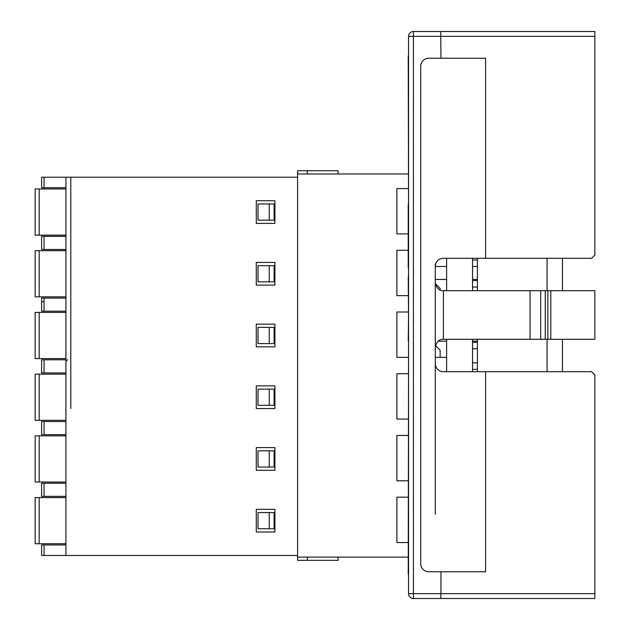 <?xml version="1.0" encoding="UTF-8"?>
<svg xmlns="http://www.w3.org/2000/svg" width="630" height="630" viewBox="0 0 630 630"><rect width="100%" height="100%" fill="white"/><g stroke="black" fill="none" stroke-linecap="round" stroke-linejoin="round"><path stroke-width="0.94" d="M477.406 339.302L477.406 371.7M477.406 258.3L477.406 290.698M547.068 371.7L547.068 339.302M547.068 290.698L547.068 258.3M472.547 260.001L477.406 260.001M477.406 266.482L472.547 266.482L477.406 266.482M472.547 280.578L477.406 280.578M477.406 287.052L472.547 287.052M472.547 342.295L477.406 342.295M477.406 348.776L472.547 348.776M472.547 362.872L477.406 362.872M477.406 369.353L472.547 369.353M472.547 258.3L472.547 290.698M472.547 339.302L472.547 371.7M446.623 371.7L446.623 339.302M446.623 290.698L446.623 258.3M338.082 557.109L338.082 560.353L297.588 560.353L297.588 173.982L408.232 173.982M297.588 557.109L408.232 557.109M338.082 173.982L338.082 170.738L297.588 170.738L297.588 173.982M408.232 542.532L396.892 542.532L396.892 497.172L408.232 497.172M408.232 233.919L396.892 233.919L396.892 188.559L408.232 188.559M408.232 295.643L396.892 295.643L396.892 250.283L408.232 250.283M408.232 357.368L396.892 357.368L396.892 312.007L408.232 312.007M435.283 357.368L446.623 357.368M408.232 419.084L396.892 419.084L396.892 373.724L408.232 373.724M408.232 480.808L396.892 480.808L396.892 435.448L408.232 435.448M435.283 279.444L446.623 279.444M472.547 279.444L477.406 279.444M435.283 266.482L446.623 266.482M435.362 283.736L440.142 288.516L440.142 290.02M438.212 341.169L446.623 341.169M472.547 341.169L477.406 341.169M435.488 345.586L440.142 350.241L440.142 357.368M307.306 560.353L307.306 557.109M307.306 170.738L307.306 173.982M258.009 467.043L258.009 450.836L269.238 450.836L269.238 467.043L274.097 467.043L274.097 450.836L269.238 450.836L269.238 467.043L274.097 467.043L274.097 450.836L258.009 450.836L258.009 467.043L269.238 467.043L258.009 467.043M258.009 528.759L258.009 512.56L269.238 512.56L269.238 528.759L274.097 528.759L274.097 512.56L258.009 512.56L258.009 528.759L274.097 528.759L274.097 512.56L269.238 512.56L269.238 528.759L258.009 528.759M258.009 203.955L258.009 220.154L274.097 220.154L274.097 203.955L269.238 203.955L269.238 220.154L274.097 220.154L274.097 203.955L258.009 203.955L258.009 220.154L269.238 220.154L269.238 203.955L258.009 203.955M258.009 265.671L258.009 281.87L274.097 281.87L274.097 265.671L269.238 265.671L269.238 281.87L274.097 281.87L274.097 265.671L258.009 265.671L258.009 281.87L269.238 281.87L269.238 265.671L258.009 265.671M258.009 389.12L258.009 405.318L274.097 405.318L274.097 389.12L269.238 389.12L269.238 405.318L274.097 405.318L274.097 389.12L258.009 389.12L258.009 405.318L269.238 405.318L269.238 389.12L258.009 389.12M258.009 327.395L258.009 343.594L274.097 343.594L274.097 327.395L269.238 327.395L269.238 343.594L274.097 343.594L274.097 327.395L258.009 327.395L258.009 343.594L269.238 343.594L269.238 327.395L258.009 327.395M297.588 177.219L41.627 177.219L41.627 187.748L65.922 187.748L65.922 188.969L35.146 188.969L35.146 235.14L65.922 235.14L65.922 236.352L41.627 236.352L41.627 249.472L65.922 249.472L65.922 250.685L35.146 250.685L35.146 296.856L65.922 296.856L65.922 298.077L41.627 298.077L41.627 311.196L65.922 311.196L65.922 312.409L35.146 312.409L35.146 358.58L65.922 358.58L65.922 359.793L41.627 359.793L41.627 372.921L65.922 372.921L65.922 374.133L35.146 374.133L35.146 420.305L65.922 420.305L65.922 435.858L35.146 435.858L35.146 482.021L65.922 482.021L65.922 497.574L35.146 497.574L35.146 543.745L65.922 543.745L65.922 555.495L297.588 555.495L65.922 555.495L65.922 177.219L41.627 177.219L41.627 187.748L41.627 177.219L41.627 187.748L65.922 187.748L65.922 555.495L44.053 555.495L65.922 555.495L65.922 544.958L41.627 544.958L41.627 555.495L44.053 555.495L41.627 555.495L41.627 544.958L41.627 555.495L41.627 544.958L44.053 544.958L44.053 555.495L44.053 544.958L65.922 544.958L65.922 543.745L35.146 543.745L35.146 497.574L39.194 497.574L39.194 543.745L39.194 497.574L65.922 497.574L65.922 496.361L44.053 496.361L65.922 496.361L65.922 483.241L41.627 483.241L41.627 496.361L44.053 496.361L41.627 496.361L41.627 483.241L44.053 483.241L44.053 496.361L44.053 483.241L65.922 483.241L65.922 482.021L35.146 482.021L35.146 435.858L39.194 435.858L39.194 482.021L39.194 435.858L65.922 435.858L65.922 434.637L44.053 434.637L65.922 434.637L65.922 421.517L41.627 421.517L41.627 434.637L44.053 434.637L41.627 434.637L41.627 421.517L44.053 421.517L44.053 434.637L44.053 421.517L65.922 421.517L65.922 420.305L35.146 420.305L35.146 374.133L39.194 374.133L39.194 420.305L39.194 374.133L65.922 374.133L65.922 359.793L41.627 359.793L41.627 372.921L65.922 372.921L65.922 358.58L35.146 358.58L35.146 312.409L39.194 312.409L39.194 358.58L39.194 312.409L65.922 312.409L65.922 298.077L41.627 298.077L41.627 311.196L65.922 311.196L65.922 296.856L35.146 296.856L35.146 250.685L39.194 250.685L39.194 296.856L39.194 250.685L65.922 250.685L65.922 236.352L41.627 236.352L41.627 249.472L65.922 249.472L65.922 235.14L35.146 235.14L35.146 188.969L39.194 188.969L39.194 235.14L39.194 188.969L65.922 188.969L65.922 177.219L297.588 177.219M256.276 408.555L256.276 385.875L274.908 385.875L274.908 408.555L256.276 408.555L256.276 385.875L274.908 385.875L274.908 408.555L256.276 408.555M256.276 532.003L256.276 509.323L274.908 509.323L274.908 532.003L256.276 532.003L256.276 509.323L274.908 509.323L274.908 532.003L256.276 532.003M256.276 470.279L256.276 447.599L274.908 447.599L274.908 470.279L256.276 470.279L256.276 447.599L274.908 447.599L274.908 470.279L256.276 470.279M256.276 346.839L256.276 324.159L274.908 324.159L274.908 346.839L256.276 346.839L256.276 324.159L274.908 324.159L274.908 346.839L256.276 346.839M256.276 285.114L256.276 262.434L274.908 262.434L274.908 285.114L256.276 285.114L256.276 262.434L274.908 262.434L274.908 285.114L256.276 285.114M256.276 223.39L256.276 200.71L274.908 200.71L274.908 223.39L256.276 223.39L256.276 200.71L274.908 200.71L274.908 223.39L256.276 223.39M41.627 298.077L41.627 301.731L41.627 298.077M562.456 258.3L562.456 290.698M562.456 339.302L562.456 371.7M435.283 514.261L435.283 263.97M413.414 31.5L413.414 36.359L408.555 36.359A4.859 4.859 0 0 1 413.414 31.5L440.701 31.5L440.953 58.228L485.588 58.228L485.588 258.3L591.617 258.3L594.854 255.063L594.854 31.5L413.414 31.5A4.859 4.859 0 0 0 408.555 36.359L408.555 593.641L413.414 593.641L413.414 598.5A4.859 4.859 0 0 1 408.555 593.641M408.555 276.901L408.555 340.586M408.555 366.495L408.232 574.174L408.555 366.495M408.555 267.624L408.555 203.758M408.555 202.994L408.232 55.771L408.555 202.994M440.701 31.5L594.854 31.5L594.854 36.359L413.414 36.359L413.414 593.641L440.953 593.641L440.953 571.772L485.588 571.772L485.588 371.7L443.386 371.7A8.103 8.103 0 0 1 435.283 363.597M485.588 258.3L443.386 258.3A8.103 8.103 0 0 0 435.283 266.403M594.854 598.5L594.854 593.641L440.953 593.641L440.701 598.5L413.414 598.5L594.854 598.5L594.854 374.937L591.617 371.7L485.588 371.7M440.953 58.228L428.802 58.228A8.103 8.103 0 0 0 420.706 66.331L420.706 563.669A8.103 8.103 0 0 0 428.802 571.772L440.953 571.772M408.232 276.901L408.555 317.922M408.555 318.008L408.232 340.586M408.232 203.758L408.232 267.624M443.386 339.302C439.212 339.082 436.511 341.783 435.283 347.398C436.511 341.783 439.212 339.082 443.386 339.302L594.854 339.302L594.854 290.698L443.386 290.698C439.212 290.918 436.511 288.217 435.283 282.602C436.511 288.217 439.212 290.918 443.386 290.698L443.386 339.302M530.058 290.698L530.058 339.302M70.788 408.555L70.788 177.219L70.788 408.555M44.053 359.793L44.053 372.921L44.053 359.793M41.627 496.361L41.627 483.241L41.627 496.361M41.627 555.495L41.627 544.958L41.627 555.495M44.053 298.077L44.053 301.731L41.627 301.731L44.053 301.731L44.053 311.196L44.053 298.077M44.053 236.352L44.053 249.472L44.053 236.352M41.627 249.472L41.627 236.352L41.627 249.472M44.053 177.219L44.053 187.748L44.053 177.219M545.249 290.698L545.249 339.302M547.872 339.302L547.872 290.698M550.793 290.698L550.793 339.302M540.682 339.302L540.682 290.698M67.544 359.793L65.922 361.415L67.544 359.793"/></g></svg>
